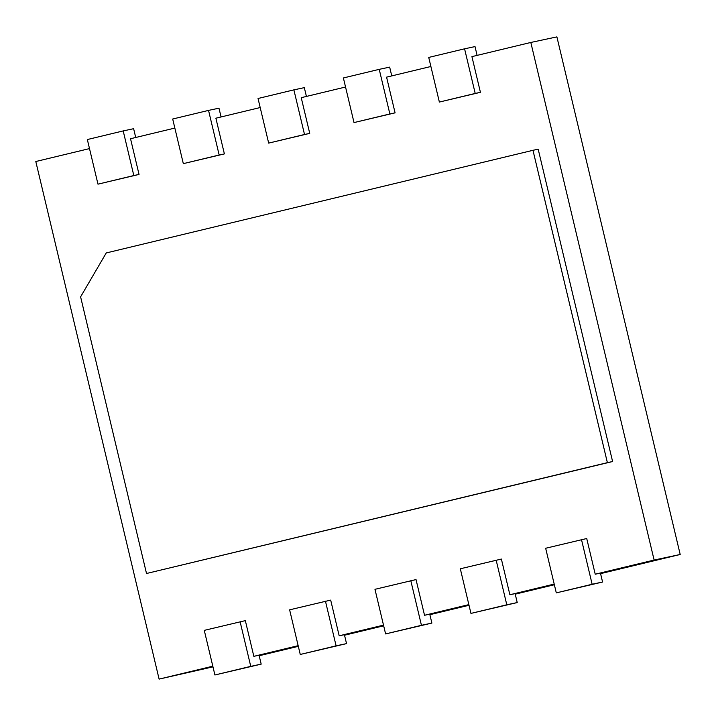 <?xml version="1.0" encoding="UTF-8"?>
<svg xmlns="http://www.w3.org/2000/svg" width="716" height="716" viewBox="0 0 716 716"><rect width="100%" height="100%" fill="white"/><g stroke="black" fill="none" stroke-linecap="round" stroke-linejoin="round"><path stroke-width="1.07" d="M106.245 252.945L532.972 150.306L607.383 462.652L146.511 573.498L80.604 296.854L106.245 252.945M532.972 150.306L538.19 149.196L612.601 461.534L607.383 462.652M146.511 573.498L612.601 461.534M89.509 148.597L35.8 161.521L159.104 679.108L212.813 666.193M97.976 184.164L87.343 139.548L123.197 130.921L133.82 175.545L97.976 184.164L139.038 174.427L130.536 138.734L174.847 128.075M183.323 163.642L172.69 119.017L208.544 110.398L219.168 155.014L183.323 163.642L224.385 153.904L215.883 118.203L260.194 107.543M268.67 143.111L258.037 98.495L293.882 89.867L304.515 134.492L268.67 143.111L309.733 133.373L301.23 97.68L345.542 87.021M354.017 122.579L343.385 77.963L379.229 69.345L389.862 113.96L354.017 122.579L395.08 112.851L386.577 77.149L430.889 66.49M439.364 102.057L428.732 57.432L464.577 48.813L475.209 93.438L439.364 102.057L480.427 92.319L471.925 56.627L530.816 42.459L654.12 560.055L680.2 554.479L600.572 573.632M581.508 539.64L592.141 584.256L556.296 592.875L545.664 548.259L586.726 538.522L595.229 574.214L654.12 560.055M496.161 560.163L506.794 604.787L470.949 613.406L460.316 568.781L501.379 559.053L509.882 594.745L554.202 584.086M410.814 580.694L421.447 625.31L385.602 633.928L374.969 589.313L416.032 579.575L424.534 615.277L468.855 604.617M325.467 601.216L336.099 645.841L300.255 654.46L289.622 609.835L330.685 600.106L339.187 635.799L383.507 625.14M240.12 621.748L250.752 666.363L214.907 674.982L204.275 630.366L245.337 620.629L253.84 656.33L298.16 645.671M159.104 679.108L212.974 666.856M259.183 655.74L298.321 646.333M344.53 635.217L383.669 625.802M429.877 614.686L469.007 605.28M515.225 594.164L554.354 584.748M595.229 574.214L600.447 573.104L602.577 582.027L556.296 592.875M509.882 594.745L515.099 593.627L517.229 602.559L470.949 613.406M424.534 615.277L429.752 614.158L431.882 623.081L385.602 633.928M339.187 635.799L344.405 634.689L346.535 643.612L300.255 654.46M253.84 656.33L259.058 655.212L261.188 664.135L214.907 674.982M530.816 42.459L556.896 36.892L680.2 554.479M250.752 666.363L261.188 664.135M133.82 175.545L139.038 174.427M123.197 130.921L133.624 128.692L135.718 137.49M336.099 645.841L346.535 643.612M219.168 155.014L224.385 153.904M208.544 110.398L218.971 108.17L221.065 116.959M421.447 625.31L431.882 623.081M304.515 134.492L309.733 133.373M293.882 89.867L304.318 87.638L306.412 96.427M506.794 604.787L517.229 602.559M389.862 113.96L395.08 112.851M379.229 69.345L389.665 67.116L391.759 75.905M592.141 584.256L602.577 582.027M475.209 93.438L480.427 92.319M464.577 48.813L475.012 46.585L477.107 55.374"/></g></svg>
